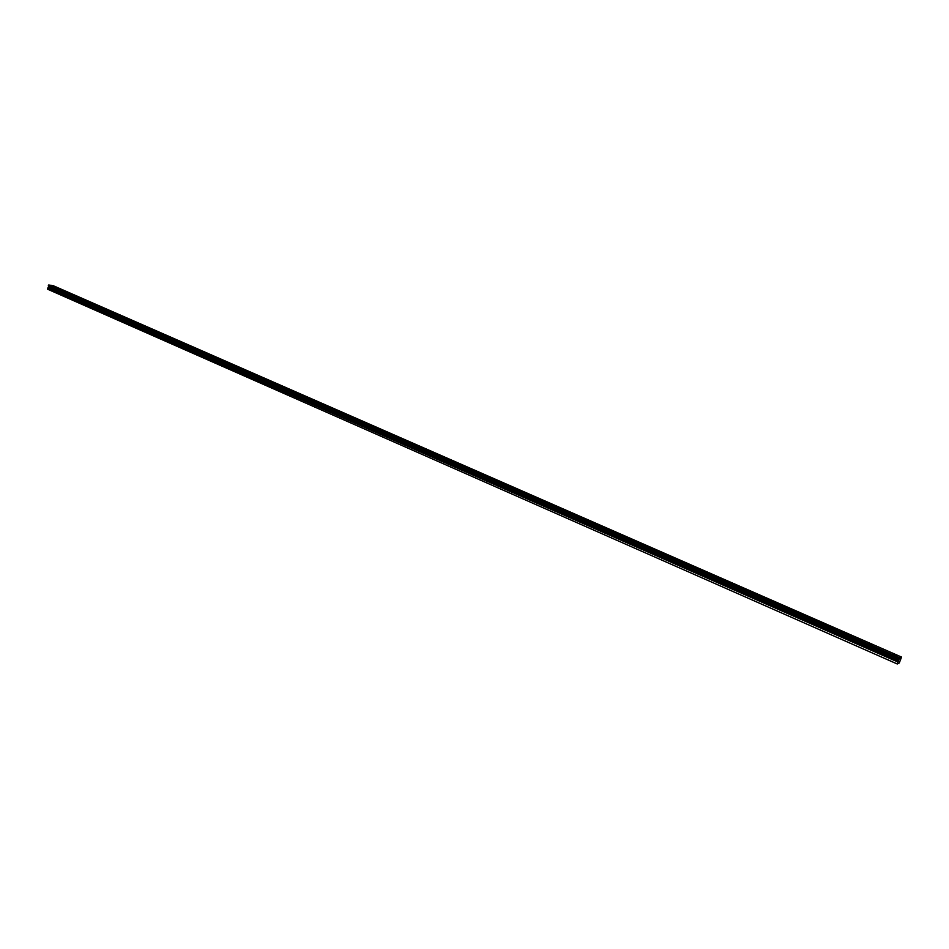 <?xml version="1.0" encoding="UTF-8"?>
<svg xmlns="http://www.w3.org/2000/svg" width="949" height="949" viewBox="0 0 949 949"><rect width="100%" height="100%" fill="white"/><g stroke="black" fill="none" stroke-linecap="round" stroke-linejoin="round"><path stroke-width="1.42" d="M894.005 655.178L896.449 655.51L895.085 654.68L892.641 654.347L894.005 655.178M52.717 286.479L55.172 286.918L52.717 286.479M65.113 291.901L67.557 292.339L65.113 291.901M77.64 297.393L80.084 297.832L77.64 297.393M90.309 302.945L92.765 303.383L90.309 302.945M103.144 308.567L105.588 309.006L103.144 308.567M116.122 314.261L118.578 314.688L116.122 314.261M129.254 320.015L131.709 320.442L129.254 320.015M142.54 325.839L144.995 326.266L142.54 325.839M155.992 331.735L158.459 332.162L155.992 331.735M169.61 337.702L172.077 338.129L169.61 337.702M183.394 343.752L185.85 344.167L183.394 343.752M197.356 349.861L199.812 350.276L197.356 349.861M211.473 356.053L213.94 356.468L211.473 356.053M225.779 362.316L228.235 362.732L225.779 362.316M240.263 368.663L242.719 369.078L240.263 368.663M254.925 375.092L257.393 375.496L254.925 375.092M269.777 381.605L272.244 382.008L269.777 381.605M284.819 388.2L287.286 388.604L284.819 388.2M300.062 394.879L302.517 395.27L300.062 394.879M315.495 401.641L317.951 402.032L315.495 401.641M331.13 408.485L333.585 408.889L331.13 408.485M346.966 415.437L349.422 415.828L346.966 415.437M363.016 422.471L365.472 422.851L363.016 422.471M379.28 429.589L381.735 429.98L379.28 429.589M395.757 436.813L398.224 437.204L395.757 436.813M412.459 444.132L414.927 444.523L412.459 444.132M429.399 451.558L431.854 451.938L429.399 451.558M446.552 459.079L449.019 459.458L446.552 459.079M463.954 466.706L466.41 467.074L463.954 466.706M481.594 474.441L484.049 474.808L481.594 474.441M499.482 482.27L501.938 482.65L499.482 482.27M517.62 490.218L520.076 490.586L517.62 490.218M536.007 498.284L538.463 498.652L536.007 498.284M554.667 506.458L557.122 506.825L554.667 506.458M573.587 514.749L576.043 515.117L573.587 514.749M592.793 523.172L595.237 523.528L592.793 523.172M612.271 531.701L614.715 532.057L612.271 531.701M632.034 540.361L634.478 540.716L632.034 540.361M652.082 549.151L654.537 549.507L652.082 549.151M672.438 558.071L674.893 558.427L672.438 558.071M693.102 567.134L695.546 567.478L693.102 567.134M714.075 576.328L716.519 576.672L714.075 576.328M735.368 585.652L737.812 585.996L735.368 585.652M756.982 595.13L759.437 595.474L756.982 595.13M778.939 604.75L781.383 605.094L778.939 604.75M801.229 614.525L803.684 614.857L801.229 614.525M823.874 624.454L826.33 624.786L822.641 623.683L823.874 624.454M846.888 634.525L849.331 634.869L848.05 634.074L845.606 633.742L846.888 634.525M870.257 644.774L872.7 645.106L868.94 643.956L870.257 644.774M897.256 663.968L47.45 289.137L897.256 663.968L899.249 662.995L901.55 657.064L52.112 285.376L49.099 285.186M47.45 289.137L48.624 287.191L48.34 285.649L899.083 658.938L901.265 657.206M899.083 658.938L897.896 662.011L47.747 287.962M897.303 663.576L897.896 662.011M52.444 285.519L901.55 657.064L52.61 285.424M48.34 285.649L48.767 285.044L899.545 658.025L48.707 285.032M899.806 657.906L49.265 285.091M48.435 286.159L898.952 659.543M48.363 285.779L899.047 659.092M899.272 658.464L48.435 285.293M898.667 660.741L48.624 287.191M48.435 287.571L898.43 661.287"/></g></svg>
